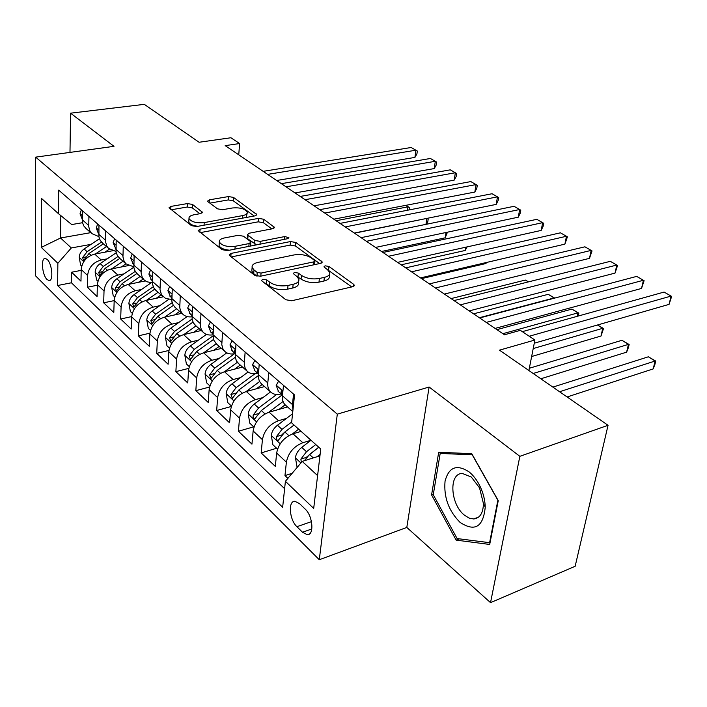 <?xml version="1.0" encoding="UTF-8"?>
<svg xmlns="http://www.w3.org/2000/svg" width="707" height="707" viewBox="0 0 707 707"><rect width="100%" height="100%" fill="white"/><g stroke="black" fill="none" stroke-linecap="round" stroke-linejoin="round"><path stroke-width="1.06" d="M262.845 279.256L261.528 280.405L261.961 280.988L285.867 299.75L291.682 300.758L352.652 286.724L354.295 285.195L353.553 284.258L328.967 266.468L325.114 265.814L323.947 266.848L327.535 269.721L329.754 272.531C330.134 274.767 328.331 276.384 324.354 277.374L319.387 278.47C312.476 279.574 306.502 278.549 301.465 275.403L298.381 273.096L294.483 272.425L293.237 273.512L296.772 276.428L298.875 279.194C299.264 281.545 297.355 283.242 293.149 284.294L288.014 285.434C280.9 286.574 274.837 285.531 269.844 282.305L266.804 279.937L262.845 279.256M47.051 279.512L49.092 280.564C53.67 281.165 52.132 263.684 47.192 259.434L45.213 258.435C40.635 257.914 42.173 275.173 47.051 279.512M192.49 204.429L187.417 203.581L170.935 206.4L169.008 207.778L191.447 225.648L196.705 226.532L255.068 215.856L256.782 214.548L233.487 197.394L228.502 196.564L209.36 199.834L207.558 201.133L208.044 201.76L217.526 208.848L222.625 209.705L232.232 207.999C239.929 207.345 244.94 208.706 247.256 212.091C247.503 213.753 245.948 214.928 242.589 215.617L204.226 222.59C196.369 223.306 191.297 221.945 188.999 218.516C188.76 216.731 190.457 215.485 194.072 214.751L200.532 213.611L202.388 212.241L192.49 204.429L192.286 207.876L187.214 207.018L171.235 209.785M519.848 456.324L429.114 387.021L406.808 527.44L490.534 602.656L519.848 456.324L608.055 425.296L499.478 350.159L534.899 340.014L520.361 330.346L504.489 334.764L225.197 145.633L239.611 143.539L230.915 137.75L199.074 142.257L144.29 104.344L70.576 113.182L69.984 152.403M429.114 387.021L337.301 414.152L35.668 157.14L113.986 146.331L70.576 113.182M231.083 253.398L229.183 254.953L229.74 255.695L254.697 275.288L260.326 276.251L320.492 263.366L322.162 261.908L295.773 242.457L290.453 241.555L231.083 253.398L230.844 256.561M222.06 249.668L198.163 230.632L200.072 229.165L258.541 218.375L263.684 219.241L274.475 227.354L272.769 228.706L249.306 233.195L247.521 234.609L248.077 235.334L254.918 240.468L260.247 241.37L284.788 236.553L288.907 237.72L287.722 238.683L227.495 250.596L222.06 249.668M608.055 425.296L575.153 566.28L490.534 602.656M81.181 270.374L71.593 272.23L80.969 281.165L81.199 269.491L87.597 275.5C88.596 267.476 93.13 262.306 101.207 259.982L107.225 258.833M97.372 285.213L87.341 287.236L97.071 296.516L97.38 284.682L104.026 290.922C105.087 282.791 109.7 277.515 117.875 275.085L124.061 273.856M114.189 300.608L103.682 302.817L113.8 312.459L114.189 300.466L121.1 306.962C122.231 298.708 126.924 293.317 135.196 290.789L141.55 289.463M131.688 316.586L120.667 319.007L131.184 329.038L131.67 316.886L138.855 323.638C140.057 315.269 144.847 309.754 153.207 307.112L159.747 305.689M149.919 333.183L138.333 335.852L149.283 346.28L149.857 333.969L157.343 340.995C158.624 332.502 163.494 326.873 171.96 324.115L178.694 322.578M168.938 350.433L156.724 353.376L168.116 364.238L168.805 351.759L176.6 359.076C177.961 350.46 182.927 344.707 191.5 341.817L198.437 340.164M188.796 368.374L175.875 371.626L187.753 382.947L188.548 370.3L196.679 377.936C198.128 369.187 203.192 363.301 211.861 360.278L219.029 358.484M209.564 387.038L195.839 390.662L208.229 402.469L209.148 389.645L217.641 397.617C219.179 388.735 224.34 382.708 233.124 379.544L240.521 377.6M231.304 406.472L216.669 410.511L229.607 422.848L230.659 409.848L239.532 418.173C241.175 409.159 246.443 402.99 255.324 399.667L262.977 397.555M253.698 426.825L238.418 431.252L251.948 444.137L253.141 430.961L262.421 439.674C264.171 430.519 269.544 424.191 278.54 420.709L286.468 418.411M276.605 448.238L261.166 452.931L275.315 466.408L276.658 453.046C278.487 443.802 283.922 437.386 292.981 433.798L301.102 431.376M81.199 269.491C82.18 261.519 86.678 256.385 94.711 254.096L112.333 250.799M97.38 284.682C98.414 276.596 103.001 271.355 111.132 268.969L128.347 265.602M114.189 300.466C115.294 292.265 119.96 286.918 128.188 284.435L145.297 280.935M131.67 316.886C132.845 308.561 137.591 303.1 145.916 300.502L163.158 296.816M149.857 333.969C151.104 325.52 155.947 319.944 164.369 317.231L181.823 313.325M168.805 351.759C170.131 343.187 175.053 337.486 183.59 334.65L201.23 330.505M188.548 370.3C189.962 361.604 194.982 355.771 203.616 352.802L221.45 348.418M209.148 389.645C210.651 380.817 215.776 374.851 224.508 371.741L242.536 367.092M230.659 409.848C232.258 400.878 237.481 394.771 246.328 391.51L264.551 386.579M253.141 430.961C254.847 421.858 260.176 415.601 269.128 412.181L287.546 406.94M305.177 509.075L299.494 503.596L294.925 501.298C287.864 500.724 289.384 519.822 296.896 526.697L302.499 532.247L307.271 534.704C314.412 535.376 312.856 515.898 305.177 509.075M337.301 414.152L319.281 559.732L35.35 275.615L35.668 157.14M71.593 272.23L71.425 282.773L57.612 285.522L282.65 507.317L285.398 481.308L302.225 461.397L319.944 455.821M57.612 285.522L57.859 263.269L41.298 247.397L41.536 198.481L58.407 213.629L58.672 190.13L294.545 394.957L291.593 422.839L320.757 449.007L313.696 508.413L285.398 481.308M257.719 373.314L257.702 373.323C253.283 374.401 249.712 373.641 247.008 371.051L245.223 368.435L244.251 364.45L245.135 352.051M281.236 393.976L281.227 393.976C276.746 395.133 273.167 394.409 270.463 391.819C268.377 389.61 267.493 386.641 267.803 382.902L268.775 372.58M292.15 473.31L284.965 475.608L286.379 462.175C288.253 452.869 293.732 446.391 302.835 442.732L310.992 440.24L301.756 447.39L306.502 451.711L300.882 459.099L301.341 462.44M285.99 405.571L285.071 404.749C282.986 402.539 282.12 399.552 282.447 395.779L283.498 385.368M292.945 410.051L292.451 404.572L293.555 394.099M82.383 210.721L82.419 222.36L83.762 225.887L86.166 228.617M98.865 236.606L91.786 233.584L89.975 231.109L88.764 226.806L88.932 216.404M98.945 225.109L98.918 236.907L100.244 240.468L102.665 243.226M115.975 251.427L108.525 248.413L106.713 245.921L105.52 241.564L105.758 231.021M116.178 240.071L116.063 252.037L117.38 255.634L119.81 258.409L105.263 268.245L107.411 270.207M133.782 266.822L125.943 263.835L124.132 261.316L122.956 256.915L123.265 246.222M134.109 255.642L133.915 267.776L135.214 271.417L137.644 274.201M152.35 282.827L146.588 281.713L144.069 279.884L142.257 277.347L141.1 272.893L141.488 262.05M152.792 271.859L152.491 284.17L153.79 287.846L156.22 290.648M171.713 299.468L165.606 298.487L161.435 294.616L160.003 289.543L160.48 278.54M172.261 288.765L171.863 301.253L173.135 304.973L175.575 307.784M191.933 316.78C188.133 317.275 185.022 316.356 182.618 314.032L180.55 310.868L179.755 307.598L180.285 295.738M192.578 306.414L192.074 319.078L193.329 322.834L195.759 325.662M213.797 324.84L213.081 334.791C209.007 335.525 205.702 334.667 203.156 332.21L201.354 329.621L200.399 326.422L200.956 313.687M235.21 353.571C230.835 354.578 227.3 353.792 224.596 351.202L222.802 348.595L221.795 344.654L222.546 332.44M235.979 344.097L235.219 357.132L236.43 360.968L238.851 363.822M259.186 364.255L258.285 377.485L259.46 381.356L261.882 384.219M261.166 452.931L262.421 439.674M238.418 431.252L239.532 418.173M216.669 410.511L217.641 397.617M195.839 390.662L196.679 377.936M175.875 371.626L176.6 359.076M156.724 353.376L157.343 340.995M138.333 335.852L138.855 323.638M120.667 319.007L121.1 306.962M103.682 302.817L104.026 290.922M87.341 287.236L87.597 275.5M71.425 282.773L284.621 488.723M284.965 475.608L287.873 478.383M90.726 232.656L60.555 237.994L71.327 247.954L91.026 244.357M302.225 461.397L317.593 475.599M406.808 527.44L319.281 559.732M238.754 154.806L239.611 143.539M528.889 370.512L534.899 340.014M60.829 215.608L60.555 237.994L41.298 247.397M82.498 222.714L71.707 224.561L58.407 213.629M221.795 342.453L213.081 334.791L213.85 340.306L216.828 344.327M71.327 247.954L57.859 263.269M471.763 453.673L438.693 452.277L431.579 494.909L456.156 540.13L489.704 544.452L498.249 500.636L471.763 453.673M459.444 538.858L456.156 540.13M433.338 494.281L431.579 494.909M264.4 282.906L266.468 283.64L269.5 286.026C274.493 289.251 280.538 290.294 287.652 289.145L288.014 285.434M298.681 281.033L298.495 282.871C298.884 285.239 296.975 286.945 292.769 288.005L287.652 289.145M329.542 274.36L329.338 276.163C329.718 278.408 327.915 280.034 323.939 281.033L318.981 282.137C312.079 283.242 306.113 282.226 301.085 279.071L296.313 276.084M351.741 286.936L327.253 269.508M319.599 263.561L295.42 245.983L290.109 245.082L231.304 256.924M257.136 272.398L261.06 273.07L313.802 261.855L314.977 260.83L311.31 257.914C306.431 254.944 300.634 253.954 293.926 254.962L258.064 262.377C253.751 263.375 251.772 265.054 252.125 267.414L254.016 269.959L257.136 272.398L257.048 276.243M314.606 264.63L314.942 261.21M251.957 269.402L251.807 271.081L253.698 273.636L254.016 269.959M256.818 276.084L253.698 273.636M200.337 232.621L258.241 221.83L258.541 218.375M271.886 228.874L263.384 222.696L258.241 221.83M247.264 237.693L247.786 238.869L256.588 244.843M224.366 237.959C220.752 238.745 219.073 240.071 219.338 241.944C221.786 245.647 227.062 247.105 235.175 246.301L249.076 243.57L250.888 242.112L250.322 241.37L243.491 236.218L238.188 235.316L224.366 237.959M219.17 244.313L219.082 245.523C220.177 248.06 223.651 249.624 229.501 250.198M250.587 246.027L250.844 242.572M199.922 213.717L192.286 207.876M188.849 220.964L188.787 222.016C189.688 224.216 192.746 225.648 197.96 226.302M246.239 217.473L247.167 213.169M254.193 216.015L233.23 200.77L228.255 199.94L209.855 203.112M317.081 456.722L320.121 454.362M297.134 467.424L295.402 457.668C296.047 453.735 298.168 450.306 301.756 447.39M567.12 396.972L653.197 368.904L655.133 361.012L648.363 356.796L552.865 387.109M304.399 460.708L309.516 454.46L318.822 447.266M315.782 444.544L306.502 451.711M300.882 459.099L306.219 457.429L318.733 447.186M559.564 391.74L655.133 361.012L655.734 361.083L654.965 364.229L653.197 368.904M648.363 356.796L655.734 361.083M534.271 343.204L669.069 304.372L671.102 296.074L529.234 336.24M669.069 304.372L671.65 296.427L664.085 292.062L522.332 331.654M460.027 522.358C474.848 532.097 483.243 527.033 485.232 507.175C485.055 500.176 483.341 493.23 480.071 486.345C477.084 480.265 473.443 475.466 469.148 471.94C456.828 463.951 448.795 467.035 445.048 481.202C443.651 497.127 448.645 510.843 460.027 522.358M464.375 515.129L469.059 518.072L473.672 518.973C479.956 518.222 483.208 513.088 483.429 503.543L479.54 487.883L471.313 477.013L462.405 473.469C448.618 473.054 450.209 504.1 464.375 515.129M440.187 453.426L472.241 454.813L497.878 500.264L489.606 542.693L457.102 538.557L433.258 494.732L440.187 453.426L443.077 452.462M490.084 542.508L489.606 542.693M292.3 434.018L298.646 429.167M277.542 449.113L272.911 444.783L271.267 435.3C271.868 431.42 273.927 428.071 277.462 425.234L292.548 413.798M540.828 378.775L626.614 352.157L628.443 344.362L621.921 340.297L529.331 368.259M291.682 421.999L281.987 429.37L276.499 436.581C276.154 438.817 276.684 440.161 278.09 440.594L284.868 431.995L294.024 425.022M276.499 436.581L281.775 435.008L283.587 433.082M533.184 373.482L628.443 344.362L629.142 344.495L628.417 347.605L626.614 352.157M621.921 340.297L629.142 344.495M279.141 409.335L285.142 404.811M268.678 412.314L283.056 401.496M253.972 427.081L249.827 423.21L248.21 413.922C248.758 410.104 250.773 406.825 254.246 404.077L270.551 391.899M531.646 356.522L601.021 336.019L602.726 328.322L597.415 325.008M276.631 394.506L258.576 408.027L253.203 415.071C252.867 417.245 253.371 418.544 254.706 418.959L261.334 410.537L282.234 394.851M533.211 348.56L602.726 328.322L603.531 328.525L601.021 336.019M597.495 324.99L603.531 328.525M256.42 388.779L262.191 384.493M246.071 391.581L259.584 381.568M231.445 406.03L227.751 402.583L226.16 393.481C226.664 389.725 228.626 386.508 232.046 383.839L248.122 372.006M254.935 373.782L236.191 387.613L230.933 394.506L232.347 398.28L238.825 390.017L258.196 375.691M502.898 333.686L577.955 312.865L571.901 309.092L496.924 329.639M577.221 316.321L577.955 312.865L578.839 313.13L578.22 316.047M571.901 309.092L578.839 313.13M234.662 369.125L240.23 365.042M224.428 371.758L237.331 362.329M209.891 385.889L206.621 382.832L205.048 373.915C205.516 370.212 207.434 367.057 210.792 364.459L226.806 352.837M234.468 353.739L214.76 368.082L209.617 374.816L210.951 378.484L217.288 370.38L235.237 357.291M479.337 317.726L554.058 297.965L548.217 294.315L473.584 313.828M553.988 298.283L554.571 298.133M548.217 294.315L554.721 298.089M278.611 381.126L276.172 385.359L278.567 391.625M495.13 328.419L641.523 288.438L643.432 280.255L486.257 322.419M641.523 288.438L644.095 280.679L636.68 276.393L479.673 317.956M282.835 391.987L281.492 390.9L280.962 392.129L282.517 395.098M254.838 360.473L252.549 364.706L254.988 370.919M469.236 310.894L615.01 273.114L616.813 265.037L460.319 304.85M615.01 273.114L617.573 265.514L610.309 261.325L454 300.572M258.612 370.627L257.657 370.017L257.154 371.246L258.329 373.738M232.126 340.756L229.978 344.963L232.453 351.123M444.394 294.068L589.488 258.355L591.176 250.384L435.432 287.996M589.488 258.355L592.033 250.914L584.919 246.805L429.37 283.887M235.475 350.336L234.874 350.071L234.415 351.308L235.237 353.253M210.403 321.888L208.379 326.077L210.898 332.184M420.532 277.904L564.893 244.136L566.475 236.262L411.536 271.815M564.893 244.136L567.421 236.845L560.439 232.815L405.712 267.865M213.355 331.053L212.657 332.228L213.169 333.589M213.806 350.292L219.188 346.412M203.687 352.784L216.201 343.761M189.246 366.597L186.374 363.911L184.819 355.161C185.243 351.512 187.116 348.418 190.43 345.891L206.506 334.376M213.046 335.852L194.239 349.364L189.193 355.957L190.457 359.527L196.652 351.565L213.541 339.422M528.323 281.907L525.354 280.06L451.084 298.593M525.354 280.06L528.553 281.846M189.6 303.824L187.7 307.996L190.245 314.049M397.59 262.377L541.173 230.42L542.658 222.652L388.576 256.261M541.173 230.42L543.091 226.381L543.683 223.279L536.834 219.32L382.973 252.47M192.18 312.724L192.057 314.65M193.806 332.255L199.012 328.543M183.802 334.597L196.025 325.9M169.468 348.109L166.949 345.758L165.411 337.177C165.809 333.58 167.639 330.549 170.9 328.092L187.169 316.586M192.057 318.998L174.549 331.415L169.609 337.875L170.811 341.348L176.865 333.527L192.958 322.109M169.671 286.521L167.886 290.665L170.458 296.657M375.523 247.432L518.284 217.182L519.68 209.511L366.491 241.308M518.284 217.182L520.219 213.249L520.776 210.182L514.06 206.303L361.1 237.658M171.898 295.429L171.836 296.304M174.602 314.942L179.64 311.389M164.704 317.151L176.662 308.747M150.494 330.381L148.302 328.331L146.782 319.918C147.153 316.365 148.938 313.387 152.155 311L168.726 299.415M421.575 278.611L485.965 263.517L486.133 262.562M172.163 302.631L155.655 314.191L150.812 320.518L151.952 323.894L157.882 316.223L173.374 305.362M486.478 262.483L485.965 263.517M150.564 269.924L148.885 274.051L151.475 279.981M354.287 233.045L496.181 204.411L497.498 196.838L345.237 226.92M496.181 204.411L498.135 200.567L498.665 197.545L492.072 193.736L340.049 223.403M156.15 298.319L161.037 294.916M146.367 300.413L158.068 292.283M132.271 313.351L130.388 311.593L128.886 303.33C129.231 299.83 130.981 296.913 134.144 294.58L151.139 282.835M401.205 264.816L465.241 250.455L465.78 247.203M153.242 286.759L137.512 297.647L132.757 303.842L133.844 307.138L139.65 299.6L154.7 289.172M467.053 246.911L465.241 250.455M132.218 253.999L130.636 258.09L133.243 263.967M247.229 238.126L247.521 234.609M333.819 219.188L474.839 192.065L476.067 184.58L324.769 213.054M474.839 192.065L476.801 188.309L477.296 185.331L470.818 181.584L319.767 209.67M138.413 282.34L143.15 279.079M128.736 284.32L140.189 276.455M114.755 296.984L113.164 295.491L111.688 287.387C111.998 283.931 113.712 281.068 116.823 278.788L133.826 267.184M381.533 251.498L445.198 237.817L446.029 232.497M135.196 271.391L120.066 281.74L115.4 287.82L116.434 291.028L122.125 283.622L136.866 273.512M447.451 232.188L445.198 237.817M114.596 238.692L113.102 242.757L115.727 248.581M314.085 205.825L454.194 180.126L455.352 172.747L305.044 199.701M454.194 180.126L456.174 176.467L456.642 173.524L450.279 169.848L300.219 196.431M121.339 266.972L125.943 263.844L118.891 257.595M111.768 268.846L122.991 261.228M97.919 281.245L96.585 280.007L95.136 272.045C95.418 268.633 97.098 265.823 100.164 263.605L116.222 252.761M117.963 256.508L103.284 266.442L98.706 272.398L99.687 275.536L105.263 268.245M354.516 233.195L426.595 218.454M425.976 224.358L426.834 218.596L428.177 219.179L427.762 221.971L426.524 224.252M426.913 218.383L428.177 219.179M97.654 223.978L96.249 228.016L98.282 233.248M295.049 192.931L434.239 168.584L435.318 161.293L286.017 186.816M434.239 168.584L436.228 165.014L436.661 162.097L430.413 158.483L281.368 183.661M104.901 252.187L109.373 249.173M95.436 253.954L106.439 246.566M81.712 266.106L80.633 265.09L79.193 257.268C79.449 253.901 81.093 251.144 84.124 248.979L99.422 238.754M101.463 242.112L87.129 251.71L82.631 257.56L83.567 260.609L89.029 253.451L103.363 243.844M336.108 220.734L407.974 206.833L405.632 205.375M407.497 210.235L407.974 206.833L409.371 207.451L409.017 209.944M405.818 205.339L409.371 207.451M81.349 209.82L80.024 213.832L82.206 219.152M276.676 180.488L414.921 157.414L415.928 150.211L267.661 174.382M414.921 157.414L416.918 153.923L417.324 151.042L411.182 147.498L263.172 171.341M94.711 254.096L101.207 259.982M111.132 268.969L117.875 275.085M128.188 284.435L135.196 290.789M145.916 300.502L153.207 307.112M164.369 317.231L171.96 324.115M183.59 334.65L191.5 341.817M203.616 352.802L211.861 360.278M224.508 371.741L233.124 379.544M246.328 391.51L255.324 399.667M269.128 412.181L278.54 420.709M292.981 433.798L302.835 442.732M282.447 395.779L292.451 404.572M82.198 219.727L88.729 225.462M98.706 234.238L105.493 240.203M115.877 249.332L122.93 255.536M133.738 265.037L141.091 271.497M152.341 281.395L160.003 288.129M171.73 298.442L179.719 305.459M191.959 316.223L200.302 323.559M235.157 354.207L244.277 362.214M258.258 374.516L267.803 382.902M276.658 453.046L286.379 462.175M311.831 528.969L302.499 532.247M311.469 521.633L296.896 526.697M269.5 286.026L269.844 282.305M292.769 288.005L293.149 284.294M298.009 276.746L298.381 273.096M301.085 279.071L301.465 275.403M318.981 282.137L319.387 278.47M323.939 281.033L324.354 277.374M328.552 270.074L328.967 266.468M353.27 286.529L353.553 284.258M266.468 283.64L266.804 279.937M290.109 245.082L290.453 241.555M295.42 245.983L295.773 242.457M321.261 263.137L321.491 261.06M260.786 276.154L261.06 273.07M313.475 264.869L313.802 261.855M199.878 232.258L200.072 229.165M263.384 222.696L263.684 219.241M273.724 228.414L273.892 226.62M247.786 238.869L248.077 235.334M254.617 244.021L254.918 240.468M260.008 244.162L260.247 241.37M284.523 239.32L284.788 236.553M234.954 249.12L235.175 246.301M248.837 246.372L249.076 243.57M201.795 213.196L201.902 211.596M204.058 225.188L204.226 222.59M242.386 218.18L242.589 215.617M209.175 202.609L209.36 199.834M228.255 199.94L228.502 196.564M233.23 200.77L233.487 197.394M256.093 215.538L256.234 213.85M170.776 209.422L170.935 206.4M187.214 207.018L187.417 203.581M295.446 457.906L300.899 462.961M309.516 454.46L313.298 457.906M271.311 435.539L280.202 443.775M284.868 431.995L288.827 435.6M277.462 425.234L281.987 429.37M248.254 414.161L256.553 421.849M261.334 410.537L265.028 413.904M254.246 404.077L258.576 408.027M258.161 413.666L253.203 415.071M226.196 393.711L233.946 400.896M238.825 390.017L242.28 393.163M232.046 383.839L236.191 387.613M235.572 393.251L230.933 394.506M205.083 374.136L212.321 380.852M217.288 370.38L220.513 373.314M210.792 364.459L214.76 368.082M213.974 373.694L209.617 374.816M282.924 391.059L276.251 385.227M282.614 391.669L280.962 392.129M258.682 369.867L252.62 364.565M258.585 370.875L257.154 371.246M235.528 349.62L230.04 344.822M235.413 351.052L234.415 351.308M213.408 330.284L208.441 325.945M213.275 332.087L212.657 332.228M184.854 355.382L191.615 361.657M196.652 351.565L199.666 354.313M190.43 345.891L194.239 349.364M193.294 354.949L189.193 355.957M192.242 311.778L187.762 307.863M165.447 337.398L171.774 343.257M176.865 333.527L179.684 336.099M170.9 328.092L174.549 331.415M173.48 336.965L169.609 337.875M171.969 294.059L167.948 290.533M146.817 320.13L152.739 325.609M157.882 316.223L160.516 318.618M152.155 311L155.655 314.191M154.471 319.697L150.812 320.518M152.544 277.073L148.938 273.918M128.93 303.542L134.454 308.667M139.65 299.6L142.107 301.845M134.144 294.58L137.512 297.647M136.221 303.1L132.757 303.842M133.906 260.777L130.689 257.958M111.724 287.59L116.894 292.38M122.125 283.622L124.423 285.716M116.823 278.788L120.066 281.74M118.688 287.148L115.4 287.82M116.01 245.135L113.147 242.634M95.162 272.239L100.005 276.72M100.164 263.605L103.284 266.442M101.835 271.788L98.706 272.398M98.821 230.102L96.293 227.893M79.228 257.463L83.744 261.652M89.029 253.451L91.044 255.289M84.124 248.979L87.129 251.71M85.609 256.995L82.631 257.56M82.277 215.644L80.068 213.7M49.711 280.449L49.092 280.564M285.071 404.749L292.786 411.58M260.954 383.397L270.463 391.819M237.923 363L247.008 371.051M215.909 343.505L224.596 351.202M194.832 324.849L203.156 332.21M174.647 306.971L182.618 314.032M155.301 289.835L162.946 296.604M136.725 273.388L144.069 279.884M101.755 242.413L108.525 248.413M85.264 227.813L91.786 233.584M309.525 533.909L307.271 534.704M354.216 285.805L354.295 285.195M322.1 262.447L322.162 261.908M251.807 271.081L252.125 267.414M274.431 227.795L274.475 227.354M219.082 245.523L219.338 241.944M188.787 222.016L188.999 218.516M479.54 487.883L480.071 486.345M483.429 503.543L485.232 507.175M478.657 517.082L473.672 518.973M277.948 391.095L282.517 395.107M254.379 370.38L258.32 373.844M231.843 350.584L235.21 353.544M210.279 331.645L213.125 334.146M189.635 313.51L192.004 315.587M169.848 296.127L171.766 297.806M150.865 279.451L152.367 280.767M132.633 263.437L133.764 264.427M115.117 248.051L115.895 248.723"/></g></svg>
